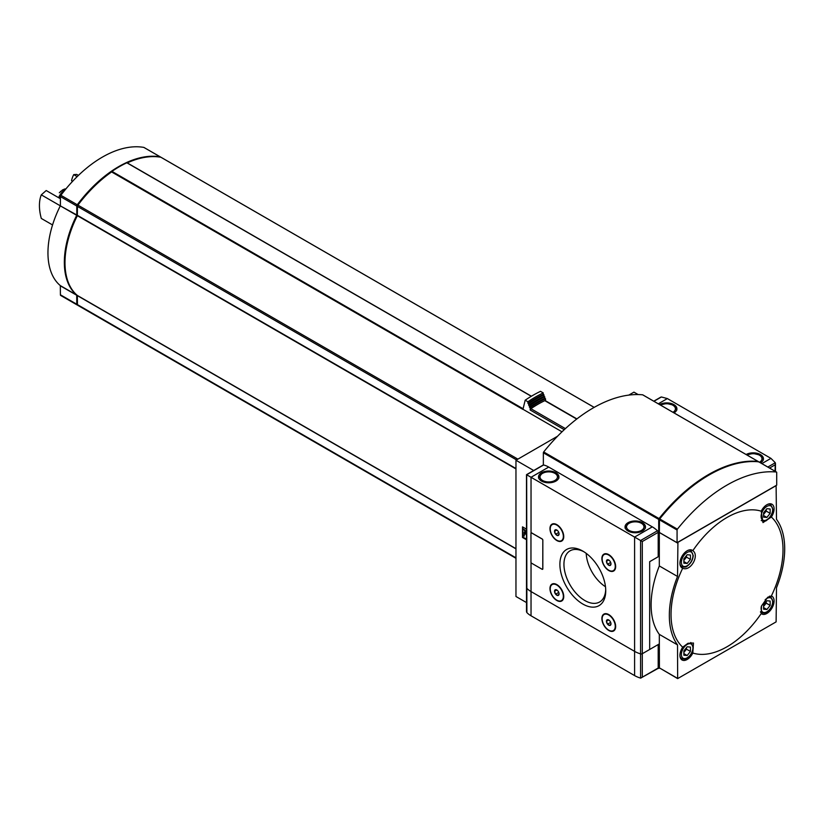 <?xml version="1.0" encoding="UTF-8"?>
<svg xmlns="http://www.w3.org/2000/svg" width="826" height="826" viewBox="0 0 826 826"><rect width="100%" height="100%" fill="white"/><g stroke="black" fill="none" stroke-linecap="round" stroke-linejoin="round"><path stroke-width="1.24" d="M692.818 653.046A79.182 45.719 120 0 0 761.221 613.553L761.52 605.933L767.684 597.27L771.35 596.011A79.182 45.719 120 0 0 771.35 517.024L762.987 522.6L761.221 511.18A79.182 45.719 120 0 0 692.818 550.674C699.88 555.485 690.422 571.912 682.689 568.216A79.182 45.719 120 0 0 671.032 614.441A79.182 45.719 120 0 0 682.689 647.192L687.965 643.289L693.468 643.02L692.818 653.046A10.201 5.885 120 0 1 682.059 659.984A10.201 5.885 120 0 1 682.689 647.192M58.636 197.703A9.086 5.245 -60 0 1 64.748 190.331M59.317 192.757L62.9 189.794L65.719 188.813M59.627 198.271A10.201 5.885 -60 0 1 60.401 196.836M77.179 176.619L73.741 174.627L76.694 174.42L78.418 175.411M60.401 198.715L46.204 190.527L41.3 194.853L60.329 205.839M52.544 224.94L41.3 218.446A40.784 23.551 60 0 1 41.3 194.853M72.616 181.297L71.552 180.688A40.784 23.551 60 0 1 73.741 174.627M562 431.812L522.972 409.273A107.525 62.084 120 0 0 522.848 409.355L111.613 171.932A107.525 62.084 120 0 0 77.923 205.127A1.487 0.857 120 0 0 77.448 206.417L77.355 215.7A76.942 44.418 120 0 0 77.355 295.45L77.448 304.629A1.487 0.857 120 0 0 77.758 305.31A1.487 0.857 120 0 0 77.923 305.372L515.961 558.273M161.173 157.415A1.487 0.857 120 0 0 161.039 157.301A1.487 0.857 120 0 0 160.874 157.239A107.525 62.084 120 0 0 127.276 162.898M531.335 396.274L126.843 162.794A107.525 62.084 120 0 0 111.954 171.385L111.613 171.932M557.529 436.252L515.961 460.258L515.961 596.496L526.503 602.577M638.147 394.56L633.945 392.133L628.813 395.096M659.375 531.851L658.849 532.161L658.849 556.373L649.67 561.68L649.67 649.473L658.849 644.177L658.849 668.399L659.406 668.069L659.313 634.378L677.527 644.899L677.65 678.6L776.11 621.885L776.502 587.761A81.578 47.092 -60 0 0 776.502 519.327L776.11 485.647L677.919 542.341L677.527 576.465L659.313 565.944L659.313 532.502L677.527 543.023M526.503 529.167L522.507 526.864L522.507 537.458L526.503 539.76M515.961 460.258L533.71 470.51M658.849 532.161L658.074 531.707L659.375 531.707M658.849 668.399L658.198 668.017L658.198 644.559L642.298 653.727L649.67 649.473L649.67 561.68L658.198 556.755L658.198 532.347A1.487 0.857 -120 0 0 657.465 530.767A24.099 13.918 -120 0 0 652.292 526.864L548.732 467.072A24.099 13.918 -120 0 0 543.56 465.007A1.487 0.857 -120 0 0 543.136 465.059A1.487 0.857 -120 0 0 542.878 465.399M658.849 556.373L658.198 556.001M523.034 535.485L522.507 537.458M523.034 527.164L523.034 529.208M524.675 532.656L524.149 536.136L524.19 532.13L526.503 535.186M526.503 532.305L524.675 529.776L522.837 529.321L522.837 535.372L524.149 536.136M524.675 529.776L522.837 529.321M526.503 533.338L524.149 530.075M523.034 537.158L526.503 539.151M677.65 678.6L659.706 668.058M659.313 634.378A81.578 47.092 -60 0 1 659.313 565.944M677.527 644.899A81.578 47.092 -60 0 1 677.527 576.465M761.221 613.553A10.201 5.885 120 0 0 761.778 613.955A10.201 5.885 120 0 0 771.98 608.07A10.201 5.885 120 0 0 771.98 596.3A10.201 5.885 120 0 0 771.35 596.011M692.818 550.674A10.201 5.885 120 0 0 692.26 550.271A10.201 5.885 120 0 0 687.16 550.777A10.201 5.885 120 0 0 680.5 559.76A10.201 5.885 120 0 0 682.059 567.927A10.201 5.885 120 0 0 682.689 568.216M771.35 517.024A10.201 5.885 120 0 0 771.98 504.242A10.201 5.885 120 0 0 766.879 504.748A10.201 5.885 120 0 0 761.221 511.18M576.92 418.906L545.284 400.641A1.115 0.64 120 0 0 544.799 400.662A111.789 64.542 120 0 0 530.901 408.694A1.115 0.64 120 0 0 530.178 410.006L564.251 429.675M545.521 400.775L545.521 398.782A119.212 68.826 120 0 0 530.178 407.641L530.178 410.006M545.521 398.782L544.757 398.349A119.212 68.826 120 0 0 529.425 407.197L530.178 407.641M544.757 398.349L544.757 396.831A121.061 69.9 120 0 0 529.425 405.68L529.425 407.197M544.757 396.831L543.993 396.387A121.061 69.9 120 0 0 528.661 405.246L529.425 405.68M543.993 396.387L543.993 394.869A122.919 70.964 120 0 0 528.661 403.718L528.661 405.246M543.993 394.869L543.24 394.425A122.919 70.964 120 0 0 527.897 403.284L528.661 403.718M543.24 394.425L543.24 392.908A124.767 72.038 120 0 0 527.897 401.766L527.897 403.284M543.24 392.908L540.524 391.338A124.767 72.038 120 0 0 525.181 400.197L527.897 401.766M522.972 409.273L525.181 400.197M77.448 215.266L77.355 215.214A76.013 43.881 120 0 0 64.996 262.338M111.634 171.839A106.606 61.547 120 0 0 77.623 205.178L77.448 206.417L516.539 459.917M160.616 157.198A1.487 0.857 120 0 0 160.389 156.919A1.487 0.857 120 0 0 160.213 156.857A107.525 62.084 120 0 0 77.272 204.745A1.487 0.857 120 0 0 76.787 206.035L76.787 214.987L60.319 205.86A76.942 44.418 120 0 0 60.319 285.61L60.401 294.789A1.487 0.857 120 0 0 60.711 295.471A1.487 0.857 120 0 0 60.876 295.532L76.963 304.815M77.52 305.042A107.525 62.084 120 0 1 77.272 304.99A1.487 0.857 120 0 1 77.097 304.939A1.487 0.857 120 0 1 76.787 304.257L76.704 295.068A76.942 44.418 120 0 1 76.704 215.318L76.787 214.987M144.137 147.575A1.487 0.857 120 0 0 143.992 147.462A1.487 0.857 120 0 0 143.827 147.4A107.525 62.084 120 0 0 60.876 195.287A1.487 0.857 120 0 0 60.401 196.578L60.401 205.519M690.433 651.446L690.433 647.078L687.16 646.779L683.876 650.857L683.876 655.225L687.16 655.524L690.433 651.446L686.499 649.174L686.499 647.594M770.152 513.369L770.152 508.992L766.879 508.702L763.596 512.781L763.596 517.148L766.879 517.437L770.152 513.369L766.218 511.098L766.218 509.518M690.433 559.388L690.433 555.02L687.16 554.731L683.876 558.81L683.876 563.177L687.16 563.466L690.433 559.388L686.499 557.116L686.499 555.537M770.152 605.417L770.152 601.049L766.879 600.75L763.596 604.828L763.596 609.206L766.879 609.495L770.152 605.417L766.218 603.145L766.218 601.565M683.876 653.624L687.16 655.524M683.876 652.437L686.499 649.174M763.596 607.606L766.879 609.495M763.596 606.408L766.218 603.145M763.596 515.548L766.879 517.437M763.596 514.361L766.218 511.098M683.876 561.577L687.16 563.466M683.876 560.379L686.499 557.116M582.815 604.033A32.41 18.709 -120 0 0 605.737 590.797A32.41 18.709 -120 0 0 582.815 551.107A32.41 18.709 -120 0 0 559.894 564.344A32.41 18.709 -120 0 0 582.815 604.033M608.772 630.475A9.736 5.617 -120 0 0 615.659 626.5A9.736 5.617 -120 0 0 608.772 614.585A9.736 5.617 -120 0 0 601.886 618.55A9.736 5.617 -120 0 0 608.772 630.475M556.858 600.502A9.736 5.617 -120 0 0 563.745 596.527A9.736 5.617 -120 0 0 556.858 584.612A9.736 5.617 -120 0 0 549.971 588.587A9.736 5.617 -120 0 0 556.858 600.502M608.772 570.529A9.736 5.617 -120 0 0 615.659 566.553A9.736 5.617 -120 0 0 608.772 554.638A9.736 5.617 -120 0 0 601.886 558.613A9.736 5.617 -120 0 0 608.772 570.529M556.858 540.555A9.736 5.617 -120 0 0 563.745 536.59A9.736 5.617 -120 0 0 556.858 524.665A9.736 5.617 -120 0 0 549.971 528.64A9.736 5.617 -120 0 0 556.858 540.555M542.61 569.31A0.929 0.537 -120 0 0 542.827 568.866L542.827 540.101A0.929 0.537 -120 0 0 542.176 538.975L531.686 532.915A0.929 0.537 -120 0 0 531.19 532.894M657.537 668.399A0.929 0.537 -120 0 0 658.002 668.44L640.666 678.136A1.487 0.857 180 0 1 640.573 678.105A24.099 13.918 180 0 1 634.595 675.585L531.035 615.793L531.035 591.571L634.595 651.363A24.099 13.918 0 0 0 640.573 653.882A1.487 0.857 0 0 0 642.298 653.727A1.487 0.857 180 0 1 640.573 653.882A24.099 13.918 180 0 1 634.595 651.363L531.035 591.571A24.099 13.918 180 0 1 526.668 588.122A24.099 13.918 0 0 0 531.035 591.571L531.035 562.465M548.732 467.072L531.035 477.283L634.595 537.076L634.595 675.585M561.618 540.555A9.272 5.348 -120 0 0 561.825 540.452A9.272 5.348 -120 0 0 563.735 536.394M557.023 524.768A9.272 5.348 -120 0 0 552.553 524.396A9.272 5.348 -120 0 0 552.357 524.52M613.532 570.529A9.272 5.348 -120 0 0 613.739 570.425A9.272 5.348 -120 0 0 615.649 566.368M608.938 554.731A9.272 5.348 -120 0 0 604.467 554.37A9.272 5.348 -120 0 0 604.271 554.483M561.618 600.502A9.272 5.348 -120 0 0 561.825 600.399A9.272 5.348 -120 0 0 563.735 596.341M557.023 584.705A9.272 5.348 -120 0 0 552.553 584.343A9.272 5.348 -120 0 0 552.357 584.457M613.532 630.475A9.272 5.348 -120 0 0 613.739 630.372A9.272 5.348 -120 0 0 615.649 626.314M608.938 614.678A9.272 5.348 -120 0 0 604.467 614.317A9.272 5.348 -120 0 0 604.271 614.43M526.668 587.338A1.487 0.857 0 0 0 526.503 587.73A1.487 0.857 0 0 0 526.668 588.122A1.487 0.857 180 0 1 526.503 587.73L526.503 474.671L543.136 465.059M531.035 533.038L531.035 477.283L526.668 474.764L526.885 612.582A24.099 13.918 180 0 0 531.035 615.793M658.198 532.347L642.298 541.526L634.595 537.076L652.292 526.864M555.939 472.74A10.201 5.885 180 0 1 558.923 476.901A10.201 5.885 180 0 1 548.732 482.797A10.201 5.885 180 0 1 538.531 476.901A10.201 5.885 180 0 1 544.83 471.47A10.201 5.885 180 0 1 555.939 472.74M642.463 522.693A10.201 5.885 180 0 1 645.447 526.864A10.201 5.885 180 0 1 635.256 532.749A10.201 5.885 180 0 1 625.055 526.864A10.201 5.885 180 0 1 631.353 521.423A10.201 5.885 180 0 1 642.463 522.693M586.212 553.358A28.6 16.51 -120 0 0 605.479 586.728M583.848 551.737A29.55 17.057 -120 0 0 570.394 550.632A29.55 17.057 -120 0 0 565.449 574.194A29.55 17.057 -120 0 0 584.839 600.533A29.55 17.057 -120 0 0 599.934 601.803A29.55 17.057 -120 0 0 605.706 589.588M610.982 623.878L609.846 625.488L607.575 624.177L606.439 621.255L607.575 619.645M608.71 625.189A3.211 1.859 -120 0 0 610.972 623.981A3.211 1.859 -120 0 0 608.617 619.892A3.211 1.859 -120 0 0 606.439 621.307A3.211 1.859 -120 0 0 608.71 625.189M608.71 630.135A9.272 5.348 -120 0 0 613.336 630.599A9.272 5.348 -120 0 0 613.336 619.892A9.272 5.348 -120 0 0 604.074 614.534A9.272 5.348 -120 0 0 602.65 621.968A9.272 5.348 -120 0 0 608.71 630.135M559.068 593.904L557.932 595.515L555.661 594.214L554.525 591.282L555.661 589.671M556.796 595.216A3.211 1.859 -120 0 0 559.068 594.008A3.211 1.859 -120 0 0 556.703 589.919A3.211 1.859 -120 0 0 554.525 591.333A3.211 1.859 -120 0 0 556.796 595.216M556.796 600.161A9.272 5.348 -120 0 0 561.432 600.626A9.272 5.348 -120 0 0 561.432 589.919A9.272 5.348 -120 0 0 552.16 584.571A9.272 5.348 -120 0 0 550.736 591.994A9.272 5.348 -120 0 0 556.796 600.161M610.982 563.931L609.846 565.552L607.575 564.241L606.439 561.308L607.575 559.698M608.71 565.242A3.211 1.859 -120 0 0 610.972 564.034A3.211 1.859 -120 0 0 608.617 559.945A3.211 1.859 -120 0 0 606.439 561.36A3.211 1.859 -120 0 0 608.71 565.242M608.71 570.188A9.272 5.348 -120 0 0 613.336 570.652A9.272 5.348 -120 0 0 613.336 559.945A9.272 5.348 -120 0 0 604.074 554.597A9.272 5.348 -120 0 0 602.65 562.021A9.272 5.348 -120 0 0 608.71 570.188M559.068 533.957L557.932 535.578L555.661 534.267L554.525 531.335L555.661 529.724M556.796 535.269A3.211 1.859 -120 0 0 559.068 534.071A3.211 1.859 -120 0 0 556.703 529.972A3.211 1.859 -120 0 0 554.525 531.397A3.211 1.859 -120 0 0 556.796 535.269M556.796 540.214A9.272 5.348 -120 0 0 561.432 540.679A9.272 5.348 -120 0 0 561.432 529.972A9.272 5.348 -120 0 0 552.16 524.624A9.272 5.348 -120 0 0 550.736 532.047A9.272 5.348 -120 0 0 556.796 540.214M608.7 619.954L606.439 621.255M610.207 621.462L610.59 622.443L607.575 624.177M608.7 560.007L606.439 561.308M610.207 561.515L610.59 562.496L607.575 564.241M556.786 530.034L554.525 531.335M558.293 531.552L558.675 532.522L555.661 534.267M556.786 589.981L554.525 591.282M558.293 591.488L558.675 592.469L555.661 594.214M542.765 540.142A0.929 0.537 -120 0 0 542.114 539.006L531.624 532.956A0.929 0.537 -120 0 0 530.963 533.328L530.963 562.093A0.929 0.537 -120 0 0 531.624 563.229L542.114 569.279A0.929 0.537 -120 0 0 542.765 568.908L542.827 540.101M658.002 668.44A0.929 0.537 -120 0 0 658.198 668.017L642.298 677.196L642.298 541.526M640.666 678.136L642.298 677.196M526.668 610.713L526.668 612.293M761.861 463.603L770.937 458.368L775.304 462.736L775.036 471.202M660.036 397.76L661.399 396.976L667.367 398.576L770.937 458.368M746.136 454.517A10.201 5.885 180 0 1 757.205 453.319A10.201 5.885 180 0 1 763.43 458.74A10.201 5.885 180 0 1 760.55 462.839M659.613 404.564A10.201 5.885 180 0 1 670.691 403.367A10.201 5.885 180 0 1 676.907 408.787A10.201 5.885 180 0 1 674.026 412.886M758.351 461.889A0.929 0.537 120 0 0 758.02 461.414A139.047 80.277 120 0 0 659.045 518.563A0.929 0.537 120 0 0 658.714 519.409L658.714 532.078M642.896 394.952A0.929 0.537 120 0 0 642.659 394.818A139.047 80.277 120 0 0 543.684 451.956A0.929 0.537 120 0 0 543.353 452.803L543.353 464.997M677.072 542.682L776.698 485.161L776.698 472.482A0.929 0.537 120 0 0 776.378 472.018A139.047 80.277 120 0 0 677.392 529.156A0.929 0.537 120 0 0 677.072 530.003L677.072 542.682L659.375 532.46L659.447 519.389M758.918 461.93A0.929 0.537 120 0 0 758.681 461.796A139.047 80.277 120 0 0 659.695 518.945A0.929 0.537 120 0 0 659.375 519.781L677.072 530.003M708.863 475.126A139.047 80.277 120 0 0 659.706 518.501A0.929 0.537 120 0 0 659.375 519.347M517.892 459.142L77.923 205.127M594.152 407.394L160.874 157.239M659.313 667.831L677.527 678.352M515.961 468.528L77.448 215.359M515.961 468.92L77.355 215.7M515.961 548.67L77.355 295.45M515.961 548.856L77.448 295.687M515.961 557.808L77.448 304.629M544.799 400.662L576.693 419.071M530.901 408.694L565.397 428.611M160.213 156.857L143.827 147.4M76.787 304.257L60.401 294.789M76.787 295.305L60.401 285.848M76.704 295.068L60.319 285.61M76.704 215.318L60.319 205.86M76.787 206.035L60.401 196.578M77.272 204.745L60.876 195.287M531.294 396.294L126.843 162.794M522.972 408.684L111.954 171.385M62.167 190.197A10.666 6.154 -60 0 1 63.199 189.598M687.16 644.486A8.157 4.708 120 0 0 682.162 657.362A8.157 4.708 120 0 0 692.157 651.6A8.157 4.708 120 0 0 687.16 644.486M679.984 656.061A9.272 5.348 120 0 0 681.739 658.725C684.671 659.416 686.468 659.241 687.108 658.219C690.763 655.637 692.808 652.127 693.251 647.656L691.001 642.669A9.272 5.348 120 0 0 690.742 642.535M766.879 506.41A8.157 4.708 120 0 0 761.882 519.286A8.157 4.708 120 0 0 771.876 513.514A8.157 4.708 120 0 0 766.879 506.41M761.458 520.648L761.221 520.504A9.272 5.348 120 0 0 761.458 520.648C764.391 521.34 766.187 521.165 766.827 520.132C770.482 517.561 772.527 514.04 772.971 509.58L770.73 504.593A9.272 5.348 120 0 0 767.54 504.397M687.16 552.439A8.157 4.708 120 0 0 682.162 565.314A8.157 4.708 120 0 0 692.157 559.543A8.157 4.708 120 0 0 687.16 552.439M679.984 564.013A9.272 5.348 120 0 0 681.739 566.667C684.671 567.359 686.468 567.194 687.108 566.161C690.763 563.59 692.808 560.069 693.251 555.609L691.001 550.612A9.272 5.348 120 0 0 687.821 550.426M761.376 606.294A8.157 4.708 120 0 0 765.702 612.324A8.157 4.708 120 0 0 772.62 602.495A8.157 4.708 120 0 0 766.879 598.468A8.157 4.708 120 0 0 765.134 599.779M760.467 611.808A9.272 5.348 120 0 0 761.458 612.696C764.391 613.388 766.187 613.222 766.827 612.19C770.482 609.619 772.527 606.098 772.971 601.638L770.73 596.64A9.272 5.348 120 0 0 769.46 596.238M657.465 530.767L640.573 540.524L640.573 678.105M543.56 465.007L526.668 474.764M629.092 530.416A8.714 5.028 0 0 0 643.671 528.165A8.714 5.028 0 0 0 632.995 522.001A8.714 5.028 0 0 0 629.092 530.416M542.568 480.464A8.714 5.028 0 0 0 557.147 478.213A8.714 5.028 0 0 0 546.471 472.049A8.714 5.028 0 0 0 542.568 480.464M769.564 468.043L775.036 464.893M658.301 403.811L667.367 398.576M653.934 401.291L661.399 396.976M767.839 467.051L775.304 462.736M672.983 412.288A8.714 5.028 0 0 0 672.88 405.236A8.714 5.028 0 0 0 660.666 405.174M759.507 462.24A8.714 5.028 0 0 0 759.404 455.188A8.714 5.028 0 0 0 747.179 455.126M758.02 461.414L642.659 394.818M659.045 518.563L543.684 451.956M658.714 519.409L543.353 452.803M776.378 472.018L758.681 461.796M677.392 529.156L659.695 518.945M594.193 407.373L161.039 157.301M515.961 558.304L77.758 305.31M160.389 156.919L143.992 147.462M77.097 304.939L60.711 295.471M531.417 396.222L127.08 162.784M64.49 189.009L60.412 191.56M680.397 657.95L681.739 658.725M769.388 503.819L770.73 504.593M680.397 565.903L681.739 566.667M689.669 549.848L691.001 550.612M760.529 612.169L761.458 612.696M769.801 596.114L770.73 596.64M526.503 611.601L526.503 587.73M645.447 528.072C644.538 524.882 643.371 523.23 641.957 523.116C637.527 521.061 633.088 521.051 628.638 523.075L625.055 528.072M558.923 478.12C558.015 474.919 556.848 473.277 555.433 473.164C551.004 471.109 546.564 471.088 542.114 473.122L538.531 478.12M775.469 463.427L775.469 471.45M653.769 401.188L660.717 397.182M660.242 404.926L666.665 403.491L673.613 405.153L676.907 409.995M746.756 454.878L753.188 453.443L760.137 455.116L763.43 459.948M758.154 461.455L642.793 394.859M776.512 472.059L758.815 461.837"/></g></svg>
